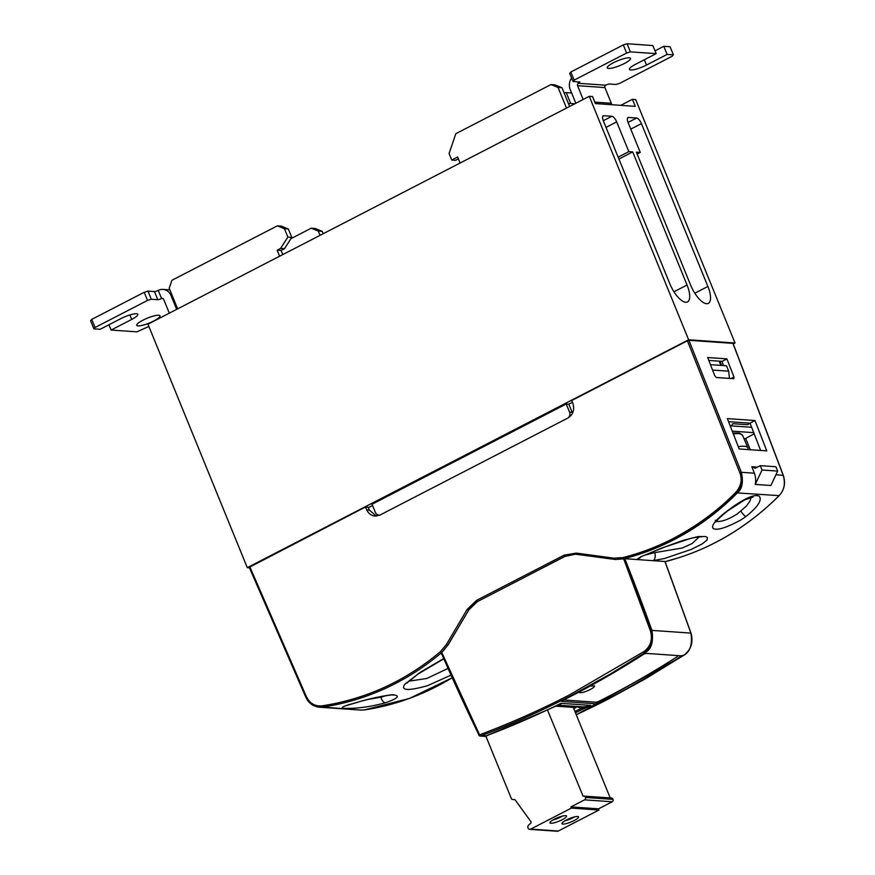 <?xml version="1.0" encoding="UTF-8"?>
<svg xmlns="http://www.w3.org/2000/svg" width="875" height="875" viewBox="0 0 875 875"><rect width="100%" height="100%" fill="white"/><g stroke="black" fill="none" stroke-linecap="round" stroke-linejoin="round"><path stroke-width="1.31" d="M320.064 235.331L318.325 231.088L311.216 228.2L290.916 238.689M529.638 829.336A2.395 2.155 -86 0 0 530.688 829.106L558.316 831.031A2.395 2.155 -86 0 1 557.266 831.25L529.638 829.336A2.395 2.155 -86 0 1 528.511 825.223L530.698 823.255A1.192 1.072 -86 0 0 530.873 821.57L515.266 800.067A1.192 1.072 -86 0 0 514.522 799.63L512.291 799.433A1.192 1.072 -86 0 1 511.416 798.755L485.92 736.291L488.348 735.044M555.395 706.136L573.256 707.383L610.214 797.934M547.444 709.887L583.122 796.272A1.794 1.608 -86 0 1 585.266 797.136L612.883 799.05A1.794 1.608 -86 0 0 611.538 798.022L583.909 796.108M564.878 820.816A8.4 1.761 157.8 0 0 574.459 816.911M577.598 816.484A8.969 1.881 157.8 0 0 567.886 819.262A8.969 1.881 157.8 0 0 561.947 823.67A8.969 1.881 157.8 0 0 570.959 822.03A8.969 1.881 157.8 0 0 578.55 816.9A8.969 1.881 157.8 0 0 577.598 816.484M562.461 816.08A8.4 1.761 -22.2 0 1 552.891 819.984M530.688 829.106L571.386 808.095L570.894 806.914L584.587 799.848L612.216 801.762A1.794 1.608 -86 0 0 613.025 799.378L612.883 799.05M612.216 801.762L598.522 808.828L599.003 810.02L558.316 831.031M584.587 799.848A1.794 1.608 -86 0 0 585.397 797.464L585.266 797.136M571.386 808.095L599.003 810.02M565.611 815.653A8.969 1.881 -22.2 0 1 566.562 816.069A8.969 1.881 -22.2 0 1 558.972 821.198A8.969 1.881 -22.2 0 1 549.959 822.839A8.969 1.881 -22.2 0 1 555.898 818.431A8.969 1.881 -22.2 0 1 565.611 815.653M570.894 806.914L598.522 808.828M564.112 92.947A5.972 1.258 157.8 0 1 566.267 92.652L570.686 103.469L574.875 103.764M570.686 103.469A5.972 1.258 157.8 0 0 568.531 103.764M566.267 92.652L571.648 93.023M738.27 446.633A35.853 7.755 -23.1 0 1 747.939 447.923A35.853 7.755 -23.1 0 1 747.906 449.564M744.22 439.217L754.184 433.836M753.725 432.644L732.255 431.156M730.166 425.797L751.636 427.295M745.664 438.441L750.291 449.728M460.086 163.034L457.625 156.997L451.741 160.037L449.083 153.541L455.831 133.689L550.955 84.569L554.87 84.842L561.98 87.719L558.064 87.445L550.955 84.569M291.769 237.366L284.506 248.675L280.602 248.402L287.853 237.092L291.769 237.366L288.356 228.998L284.441 228.736L277.331 225.848L171.905 280.284L169.214 288.236L177.636 308.875M148.859 326.441L136.905 331.844L111.103 330.061L131.698 319.419L129.872 314.945M95.058 327.502L93.909 328.858L90.595 320.742L91.744 319.386L95.058 327.502L147.525 300.409L151.277 299.239L157.795 299.688A2.986 0.623 -22.2 0 0 161.547 298.517L161.547 298.517A1.794 1.608 94 0 1 163.68 299.381L169.312 313.173M93.909 328.858L100.166 329.295L120.761 318.664A12.545 2.636 -22.2 0 1 137.845 314.3A12.545 2.636 -22.2 0 1 131.698 319.419M147.525 300.409L144.211 292.294L147.973 291.123L151.277 299.239M144.211 292.294L91.744 319.386M147.973 291.123L154.481 291.572L157.795 299.688M169.881 289.888L162.958 289.406A10.752 9.68 94 0 0 158.244 290.402L158.233 290.402A2.986 0.623 -22.2 0 1 154.481 291.572M611.8 104.727A10.752 9.68 -86 0 0 611.319 103.272L604.92 87.577A1.794 1.608 -86 0 1 605.73 85.203A2.986 0.623 -22.2 0 1 609.481 84.022L616 84.47L619.752 83.3L672.219 56.208L673.367 54.852L670.053 46.736L663.797 46.298L655.014 50.837M673.367 54.852L667.111 54.414L663.797 46.298M667.111 54.414L646.516 65.045A12.545 2.636 -22.2 0 1 629.431 69.409A12.545 2.636 -22.2 0 1 635.567 64.291L656.162 53.659L652.859 45.544L627.058 43.75L630.372 51.866L626.609 53.036L623.295 44.92L627.058 43.75M572.994 81.484L569.68 73.369L570.828 72.013L574.142 80.128L572.994 81.484L579.513 81.944A2.986 0.623 -22.2 0 1 579.83 82.075A2.986 0.623 -22.2 0 1 578.364 83.3A1.794 1.608 -86 0 0 577.555 85.684L583.177 99.477M574.142 80.128L626.609 53.036M570.828 72.013L623.295 44.92M162.958 289.406A10.752 9.68 94 0 1 171.041 295.575L176.663 309.367M569.625 106.466L561.98 87.719M458.391 158.889L455.645 160.311L451.741 160.037M566.497 108.084L558.064 87.445M288.356 228.998L281.247 226.122L277.331 225.848M287.853 237.092L284.441 228.736M284.506 248.675L281.072 250.447L277.167 250.173L280.602 248.402M279.628 256.211L277.167 250.173M282.767 254.592L281.072 250.447M571.616 78.116A10.752 9.68 -86 0 0 570.194 89.48L575.827 103.272M311.216 228.2L315.12 228.473L322.23 231.35L318.325 231.088M323.192 233.713L322.23 231.35M608.595 68.447A12.545 2.636 -22.2 0 1 607.272 67.878A12.545 2.636 -22.2 0 1 613.419 62.748A12.545 2.636 -22.2 0 1 630.514 58.395A12.545 2.636 -22.2 0 1 622.191 64.564A12.545 2.636 -22.2 0 1 608.595 68.447M656.162 53.659L630.372 51.866M111.103 330.061L108.948 324.756M138.086 325.894A12.545 2.636 -22.2 0 1 136.763 325.325A12.545 2.636 -22.2 0 1 142.909 320.195A12.545 2.636 -22.2 0 1 160.005 315.842A12.545 2.636 -22.2 0 1 151.681 322.022A12.545 2.636 -22.2 0 1 138.086 325.894M620.747 105.339L632.406 99.323L635.283 106.356L595.405 103.589L592.539 96.556L589.28 96.327L147.952 324.198L247.297 567.656L249.452 567.798M750.094 423.325L747.436 424.703L733.108 423.708L732.178 424.178L731.938 425.928M710.456 364.656L726.48 365.772L728.689 371.175L729.433 378.416M572.447 413.306A4.78 4.298 -86 0 0 572.152 412.289L568.838 404.173L572.447 402.314M372.564 505.52L368.298 507.719M664.945 561.706L678.891 557.714A276.325 247.483 -84.1 0 0 778.925 495.797C784.23 490.438 785.641 483.569 783.147 475.202L732.922 343.361L688.92 340.309L687.411 340.78L571.758 400.498L572.928 403.572C574.722 409.861 573.037 414.684 567.875 418.031L379.98 515.058A4.78 4.298 94 0 1 375.364 512.367L372.05 504.252L566.234 403.988L568.838 404.173M719.862 361.189L721.591 365.433M719.108 361.134L720.923 365.378M568.378 417.758A4.78 4.298 -86 0 0 569.548 412.103L566.234 403.988M712.556 370.059L728.689 371.175M726.895 358.859L733.961 377.027L733.808 378.711L716.264 377.497L714.755 375.692L707.678 357.525L726.895 358.859L722.214 361.353L708.805 360.423M249.331 567.284L365.444 507.019L368.069 507.205L369.425 510.18L376.403 516.075M632.406 99.323L635.666 99.542L735.022 343L733.239 343.919M735.022 343L688.625 339.773L247.297 567.656M688.625 339.773L589.28 96.327M603.378 120.958A5.972 2.297 -117.3 0 1 603.247 115.828A5.972 2.297 -117.3 0 1 603.783 115.73L611.855 116.287A5.972 2.297 -117.3 0 1 616.678 121.888L628.819 151.637L632.723 151.911L687.05 285.02A19.72 7.569 -117.3 0 1 687.487 301.919A19.72 7.569 -117.3 0 1 669.834 283.806L603.378 120.958M636.377 152.162L640.281 152.436L628.141 122.675A5.972 2.297 -117.3 0 1 628.009 117.545A5.972 2.297 -117.3 0 1 628.534 117.447L636.617 118.016A5.972 2.297 -117.3 0 1 641.43 123.605L707.897 286.464A19.72 7.569 -117.3 0 1 708.334 303.373A19.72 7.569 -117.3 0 1 690.681 285.25L636.377 152.162M637.142 154.055L640.281 152.436M618.144 157.15L628.819 151.637M618.92 159.042L632.723 151.911M721.897 361.331L723.538 365.564M754.972 420.525L766.773 450.877L739.178 448.963L727.366 418.611L754.972 420.525L750.028 423.161L728.558 421.673M750.028 423.161L760.648 450.45M479.588 734.814C510.234 723.308 540.236 709.986 569.581 694.827L643.913 651.602C650.683 646.428 652.848 639.505 650.409 630.82L623.656 558.819M379.98 515.058L375.091 516.075C371.35 515.681 368.583 513.647 366.8 510.005L369.425 510.18M365.444 507.019L366.8 510.005M579.195 691.983L579.163 692.377C580.748 693.252 584.533 692.267 590.483 689.413C593.337 687.848 594.672 686.678 594.519 685.891L590.188 686.066M450.942 675.15L427.536 685.683C407.848 691.162 400.302 690.638 404.906 684.119L420.503 672.142L443.647 658.623M441.459 653.363L441.82 652.586L479.577 734.803L479.052 735.219A1981.93 1789.495 91.9 0 1 441.35 653.122L441.459 653.363M441.82 652.586L447.738 645.291L441.372 652.837A276.325 249.495 91.9 0 1 395.533 683.462A276.336 249.495 91.9 0 1 322.591 707.077L317.723 706.989L312.78 705.108L309.302 702.319L305.769 697.091L306.359 696.598C309.75 703.38 314.945 706.475 321.945 705.873C365.848 699.125 405.278 681.122 440.213 651.864L446.327 644.623L467.086 609.481L476.613 600.337L477.586 601.442L468.508 610.148L467.086 609.481M360.861 710.084L364.153 709.964A276.762 247.866 -84.1 0 0 452.123 677.775M385.459 702.734C371.733 706.541 358.914 708.422 347.003 708.378C338.669 708.4 341.348 706.595 355.053 702.964C368.386 698.961 380.669 696.216 391.902 694.728C400.367 695.406 398.836 697.867 387.286 702.133A29.061 6.431 -9.4 0 1 385.459 702.734A6.005 3.183 -107.5 0 1 380.931 697.189A22.028 4.856 174 0 0 382.353 696.806L386.05 695.581M479.052 735.219L479.15 735.416A1.203 1.083 94 0 0 480.014 736.028L484.575 736.345A1.203 1.203 0 0 0 485.078 736.28L485.002 736.291M486.084 736.203L485.384 736.159A1.192 1.072 94 0 1 485.122 736.258L485.548 736.083M479.588 734.803L480.43 735.973L486.194 735.831A975.877 873.994 -84.1 0 0 546.361 710.358A975.953 877.548 -86.1 0 0 553.262 707.087L559.595 704.364M609.197 698.622L645.378 678.825L683.67 655.342L680.881 655.802L645.783 653.363L644.962 652.652L610.17 674.122L570.533 695.931C539.853 711.659 510.213 724.85 481.633 735.525L480.43 735.973A1.203 1.083 94 0 1 480.014 736.028A1.203 1.203 0 0 1 479.019 735.35L441.328 653.275M681.089 655.933L680.28 656.797C653.942 673.783 626.894 689.248 599.134 703.172L596.816 703.872L561.717 701.433L562.428 700.623C590.188 686.7 617.258 671.245 643.639 654.248L645.794 653.406M561.608 701.159L562.428 700.623M599.134 703.172L598.456 701.542L596.17 702.231L563.719 699.978M751.844 466.736L755.311 468.212L760.266 465.664L762.027 469.995L777.667 471.078L770.886 485.494L755.245 484.411A18.014 16.209 -86 0 0 754.359 473.2L751.844 466.736L757.433 467.119M762.027 469.995L755.245 484.411M622.759 557.627C640.139 553.252 656.906 546.886 673.083 538.552C697.178 525.875 718.189 510.355 736.127 492.012C741.147 485.909 742.383 479.5 739.834 472.773L741.355 472.292C743.52 482.092 742.197 488.972 737.362 492.92L736.794 492.647C731.292 498.488 722.859 505.969 711.462 515.091C698.009 525 688.767 531.212 683.747 533.728L666.356 542.883L645.761 551.502L623.47 558.808L615.738 559.508L614.163 559.344L613.758 558.152L622.759 557.627L623.055 558.469M476.613 600.337L564.112 555.166L576.286 553.098L613.758 558.152M683.867 655.211L683.67 655.342C690.222 651.744 692.628 644.328 690.889 633.095L651.941 630.394C653.636 642.152 651.306 649.567 644.962 652.652L644.448 652.334C651.547 646.877 653.822 639.603 651.284 630.514A1981.886 1789.462 -88.1 0 0 624.105 558.764L624.794 558.709A1982.17 1789.714 91.9 0 1 651.93 630.394L650.409 630.82M644.744 555.166L654.784 552.628L682.347 547.991L692.147 543.506L699.212 536.867M654.784 552.628A6.005 3.303 83.8 0 1 652.991 560.667L636.737 559.53L640.719 556.861L661.948 547.991L683.528 540.269L697.867 536.605L705.666 536.517L707.383 537.611L707.098 540.006L702.198 543.911L691.228 549.434L664.289 558.556L653.034 560.645M779.089 495.633L737.362 492.92A276.762 249.878 -88.1 0 1 623.481 558.83L624.105 558.764M598.456 701.542C625.57 687.936 652.006 672.875 677.775 656.338M408.592 681.231L426.869 678.453L447.967 668.456M582.98 709.144A975.953 877.964 94 0 1 576.078 712.425L575.148 711.309A974.608 879.977 -88.1 0 0 582.05 708.028L582.98 709.144L582.302 707.984L589.641 705.327A18.014 16.275 -88.2 0 1 582.006 706.858A18.014 16.275 -88.2 0 0 582.006 706.858L557.692 705.163M577.172 706.519L577.325 706.836A19.217 17.347 91.9 0 0 582.05 708.028L582.302 707.984M481.633 735.525L486.15 735.831A976.019 877.822 94 0 0 546.361 710.358L485.078 736.28A1.192 1.072 94 0 0 485.111 736.258L485.942 736.345M576.286 553.098L576.658 554.312A24.03 21.689 -88.1 0 0 575.389 554.181A24.03 21.689 -88.1 0 0 565.053 556.281L477.706 601.464A24.019 21.689 -88.1 0 0 468.639 610.159L447.738 645.291L446.327 644.623M369.327 699.212L380.931 697.189M690.977 633.27L664.934 561.488L652.991 560.667M576.264 714.733A975.811 873.939 -84.1 0 0 609.186 698.611M575.455 554.181L564.966 556.402L477.706 601.464M623.186 558.917L615.584 559.497M760.266 465.664L775.895 466.747L777.667 471.078M576.789 554.312L614.294 559.366M575.389 554.181A24.03 21.689 -88.1 0 0 575.367 554.181L615.508 559.486M716.395 521.248L717.664 521.5C722.772 521.5 729.291 518.995 737.231 513.986L746.419 506.067L749.777 501.386L751.264 497.262M736.127 492.012L736.794 492.647C741.989 486.795 743.291 480.058 740.698 472.423M553.7 706.88L553.525 706.956A975.953 877.756 -86 0 0 560.952 703.336A975.953 877.756 -86 0 0 560.962 703.336L590.68 705.392A975.953 877.756 -86 0 0 590.68 705.392L583.242 709.013A975.953 877.756 -86 0 0 590.669 705.403M560.952 703.336L561.98 703.413A18.014 16.133 96.1 0 1 560.12 704.178M573.781 708.662L577.412 706.541M447.891 645.269L468.639 610.159M640.238 557.495A6.005 5.917 30.9 0 1 636.737 559.53L624.794 558.709M745.938 516.556L740.983 519.881C726.742 527.625 717.544 530.556 713.398 528.664C710.587 526.072 715.334 520.067 727.639 510.628L732.55 507.019C745.981 497.7 754.862 494.08 759.216 496.147C762.355 500.041 757.925 506.844 745.938 516.556A6.005 1.356 -126 0 1 740.939 511.262M585.397 797.464L613.025 799.378M575.127 706.377L573.202 707.372M733.337 433.956A35.853 7.755 -23.1 0 1 742.558 435.312L739.43 433.07L732.977 433.016M158.233 290.402L161.547 298.517L163.089 298.627M646.516 65.045L644.361 59.752M577.763 81.823L578.364 83.3L605.73 85.203M172.244 295.662L171.041 295.575M611.319 103.272L594.803 102.123M604.92 87.577L577.555 85.684M572.152 412.289L569.548 412.103M627.616 117.928L628.534 117.447M628.042 122.434L636.617 118.016M630.766 129.106L641.43 123.605M694.805 293.223L707.897 286.464M602.853 116.211L603.783 115.73M603.291 120.717L611.855 116.287M606.003 127.389L616.678 121.888M673.958 291.78L687.05 285.02M643.913 651.602L644.448 652.334M440.223 651.864L441.558 652.837M321.945 705.873L322.591 707.077L361.058 710.095M596.17 702.231L596.816 703.872M687.411 340.78L739.834 472.773M249.791 566.737L306.359 696.598M688.92 340.309L741.344 472.292L754.359 473.2M733.961 377.027L731.041 378.525M775.961 474.698L783.223 475.398M679.842 655.736L680.28 656.797M355.053 702.964A6.005 3.227 74.3 0 0 355.534 702.898C372.958 697.32 397.841 693.602 392.941 695.1L392.109 694.717M563.872 555.286L564.966 556.402M576.658 554.312L614.152 559.366M564.112 555.166L565.053 556.281M575.444 712.72A976.019 877.822 -86 0 0 576.078 712.425M560.766 703.916L546.547 710.281M715.334 520.308L715.837 522.014C717.598 519.411 721.678 515.605 728.098 510.606A6.005 1.291 -127.4 0 1 727.639 510.628M747.939 447.923L742.558 435.312M379.75 515.167L378.952 515.112M249.211 567.241L305.769 697.091C308.656 703.172 313.206 706.541 319.419 707.208L361.003 710.095M665.011 561.695C707.962 550.638 745.97 528.653 779.056 495.764C784.394 489.836 785.794 483 783.278 475.256L733.053 343.427M701.575 536.944C701.991 537.173 701.52 535.883 690.605 538.42L664.869 546.995L640.752 556.763M406.809 683.156L418.009 674.067L443.756 658.864M452.134 677.808L409.423 698.436L364.197 709.975M345.702 705.775L355.534 702.898M665.055 561.52L691.02 633.161C693.47 642.392 691.064 649.775 683.791 655.309M576.275 714.755L683.78 655.32M728.098 510.606L744.745 499.866L753.08 497.011L751.855 496.333"/></g></svg>
